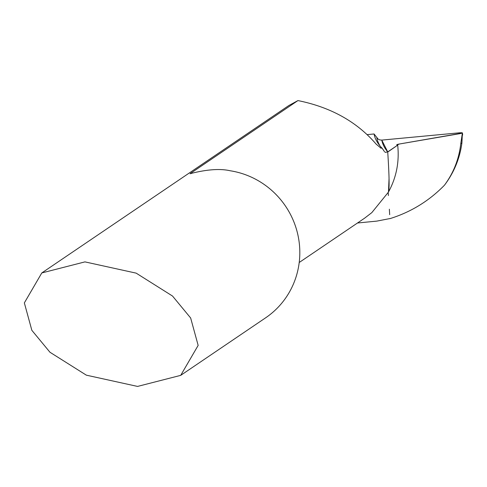 <?xml version="1.0" encoding="UTF-8"?>
<svg xmlns="http://www.w3.org/2000/svg" width="487" height="487" viewBox="0 0 487 487"><rect width="100%" height="100%" fill="white"/><g stroke="black" fill="none" stroke-linecap="round" stroke-linejoin="round"><path stroke-width="0.73" d="M180.707 375.361L265.64 317.81A81.353 79.107 -124.1 0 0 299.402 244.297A81.353 79.107 -124.1 0 0 230.101 170.748C212.095 166.566 187.897 174.693 190.429 173.433L297.941 100.578L288.882 105.502L41.797 272.945L84.945 261.884L136.165 273.14L172.532 296.047L190.654 317.993L198.154 345.405L180.707 375.361L137.559 386.422L86.345 375.167L49.972 352.259L31.85 330.32L24.35 302.902L41.797 272.945M190.1 173.792L190.429 173.433A81.353 79.107 -124.1 0 1 191.038 173.603M367.301 134.607L374.071 133.974L378.137 139.124L379.805 139.915L381.784 140.098A1623.993 183.8 -5.8 0 0 387.719 151.889C389.271 175.454 389.515 188.853 388.456 192.085L371.825 212.624L364.556 218.213M387.737 152.047L397.696 145.126L397.057 144.974A5.424 0.615 -5.8 0 1 396.771 144.809A5.424 0.615 -5.8 0 1 399.322 144.024L462.376 133.061L460.769 143.689C458.998 159.048 453.561 172.891 444.461 185.206C453.981 172.599 459.801 158.5 461.913 142.916L462.376 133.061A4.066 0.463 174.2 0 0 458.632 132.884L462.37 133.067L460.538 133.548L399.322 144.024L397.069 144.98L397.696 145.126L387.719 151.889L381.784 140.098L458.632 132.884L381.784 140.098A1623.993 183.8 -5.8 0 0 387.719 151.889L385.521 152.364L384.681 151.877M382.088 148.133L384.243 151.347M297.941 100.578C330.77 107.207 356.855 121.732 376.177 144.152L380.883 148.091L381.784 148.176M389.862 218.578L376.798 221.116L357.507 222.997M374.071 133.974A1631.036 184.597 -5.8 0 0 378.576 144.067A1631.036 184.597 -5.8 0 0 381.729 147.817L380.384 147.92M388.188 192.56L388.407 195.549M397.696 145.126C399.468 161.873 396.388 177.524 388.456 192.085L389.034 178.918M389.685 214.7L389.357 209.209M389.868 218.669C410.906 212.107 429.102 200.948 444.461 185.206M380.043 145.936A1628.686 184.33 174.2 0 1 376.828 137.821M461.913 142.916L460.769 143.689M364.477 218.267L299.207 262.499M462.65 135.076L462.449 132.957"/></g></svg>
